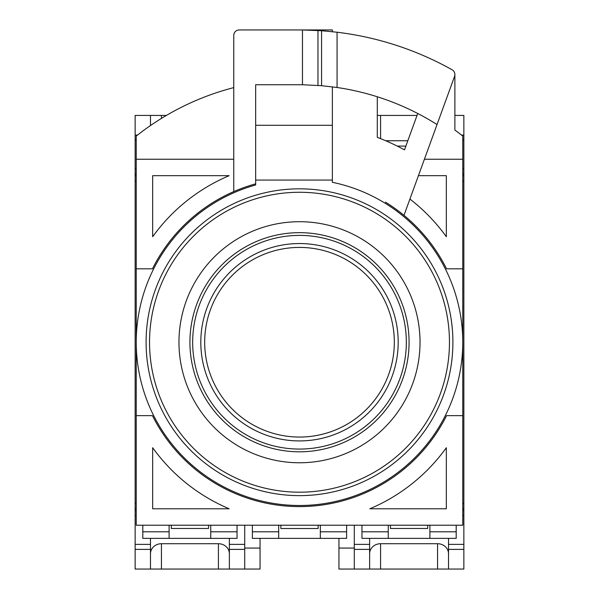 <?xml version="1.0" encoding="UTF-8"?>
<svg xmlns="http://www.w3.org/2000/svg" width="599" height="599" viewBox="0 0 599 599"><rect width="100%" height="100%" fill="white"/><g stroke="black" fill="none" stroke-linecap="round" stroke-linejoin="round"><path stroke-width="0.9" d="M420.034 342.231A120.534 120.534 0 0 0 299.5 221.705A120.534 120.534 0 0 0 178.966 342.231A120.534 120.534 0 0 0 299.5 462.765A120.534 120.534 0 0 0 420.034 342.231M409.072 342.231A109.572 109.572 0 0 1 299.5 451.803A109.572 109.572 0 0 1 189.928 342.231A109.572 109.572 0 0 1 299.5 232.659A109.572 109.572 0 0 1 409.072 342.231M146.096 342.231A153.404 153.404 0 0 0 299.5 495.635A153.404 153.404 0 0 0 452.904 342.231A153.404 153.404 0 0 0 299.5 188.835A153.404 153.404 0 0 0 146.096 342.231A153.404 153.404 0 0 0 299.5 495.635A153.404 153.404 0 0 0 452.904 342.231A153.404 153.404 0 0 0 299.5 188.835A153.404 153.404 0 0 0 146.096 342.231M394.322 342.231A94.822 94.822 0 0 0 299.5 247.417A94.822 94.822 0 0 0 204.678 342.231A94.822 94.822 0 0 0 299.5 437.053A94.822 94.822 0 0 0 394.322 342.231M299.5 243.546A98.693 98.693 0 0 1 398.193 342.231A98.693 98.693 0 0 1 299.5 440.924A98.693 98.693 0 0 1 200.807 342.231A98.693 98.693 0 0 1 299.5 243.546M299.5 235.4A106.832 106.832 0 0 1 406.332 342.231A106.832 106.832 0 0 1 299.5 449.07A106.832 106.832 0 0 1 192.668 342.231A106.832 106.832 0 0 1 299.5 235.4M332.37 180.067L332.37 125.281L255.668 125.281L255.668 84.736L255.668 184.964A163.265 163.265 0 0 0 299.5 505.496A163.265 163.265 0 0 0 332.37 182.313L332.37 180.067L255.668 180.067M332.37 125.281L332.37 86.84M332.37 31.687L332.37 29.95L255.668 29.95M233.76 87.611A262.976 262.976 0 0 0 136.235 136.078L136.235 525.218L462.765 525.218L462.765 136.078A262.976 262.976 0 0 0 454.881 130.073L454.881 74.546M446.555 268.816L462.765 268.816L446.555 268.816A164.358 164.358 0 0 0 403.981 215.355L454.551 76.417A5.481 5.481 0 0 0 452.08 69.761A312.281 312.281 0 0 0 337.065 32.219L321.573 30.729L302.473 29.965A312.281 312.281 0 0 0 299.5 29.95L239.233 29.95A5.481 5.481 0 0 0 233.76 35.431L233.76 191.598A164.358 164.358 0 0 0 152.446 268.816L136.235 268.816L152.446 268.816M255.668 183.826A164.358 164.358 0 0 0 233.76 191.598M369.838 508.783L446.33 508.783L446.33 447.723A180.793 180.793 0 0 1 369.838 508.783M152.67 447.723L152.67 508.783L229.162 508.783A180.793 180.793 0 0 1 152.67 447.723L152.67 508.783M446.555 415.646L462.765 415.646L446.555 415.646A164.358 164.358 0 0 1 152.446 415.646L136.235 415.646M417.735 113.488L404.497 149.877A219.144 219.144 0 0 0 377.295 137.358L377.295 96.768M337.065 32.219L337.065 87.491A257.495 257.495 0 0 0 335.837 87.312M152.67 236.74L152.67 175.679L229.162 175.679A180.793 180.793 0 0 0 152.67 236.74M233.76 159.244L136.235 159.244M462.765 159.244L424.406 159.244M446.33 175.679L418.424 175.679L446.33 175.679L446.33 236.74A180.793 180.793 0 0 0 409.911 199.07M255.668 84.736L299.5 84.736A257.495 257.495 0 0 1 302.473 84.751L302.473 29.965M429.895 525.218L429.895 538.366L456.191 538.366L456.191 525.218M429.895 531.792L456.191 531.792M361.953 525.218L361.953 531.792L388.257 531.792L388.257 525.218M361.953 531.792L361.953 538.366L388.257 538.366L388.257 531.792M320.315 525.218L320.315 538.366L346.619 538.366L346.619 525.218M320.315 531.792L346.619 531.792M252.381 525.218L252.381 531.792L278.685 531.792L278.685 525.218M252.381 531.792L252.381 538.366L278.685 538.366L278.685 531.792L278.685 538.366L320.315 538.366M210.743 525.218L210.743 538.366L237.047 538.366L237.047 525.218M210.743 531.792L237.047 531.792M142.809 525.218L142.809 531.792L169.105 531.792L169.105 525.218M142.809 531.792L142.809 538.366L169.105 538.366L169.105 531.792L169.105 538.366L210.743 538.366M446.33 508.783L446.33 447.723M403.981 215.355A164.358 164.358 0 0 0 385.471 202.148M229.162 175.679L152.67 175.679M437.038 124.547A257.495 257.495 0 0 0 337.065 87.491L321.573 85.687L302.473 84.751M388.257 538.366L429.895 538.366M405.867 146.096L397.257 146.096M462.765 515.507L463.858 515.507L463.858 569.05L448.516 569.05L448.516 538.366M462.765 173.965L463.858 173.965L463.858 515.507M448.516 569.05L354.286 569.05L354.286 525.218L354.286 544.371L369.628 544.371L369.628 538.366M369.628 544.371L369.628 549.38L354.286 549.38M369.628 569.05L369.628 549.38M448.516 553.731A10.954 10.011 0 0 0 437.562 543.72L380.582 543.72A10.954 10.011 0 0 0 369.628 553.731M463.858 508.783L462.765 508.783M454.881 115.42L463.858 115.42L463.858 168.963L462.765 168.963M463.858 173.965L463.858 168.963M463.858 175.679L462.765 175.679M417.039 115.42L377.295 115.42M407.814 140.75L385.696 140.75M390.443 525.218L390.443 528.483L427.701 528.483L427.701 525.218M244.714 548.07L260.056 548.07L260.056 569.05L244.714 569.05L244.714 525.218L244.714 544.371L229.372 544.371L229.372 538.366M260.056 548.07L260.056 538.366M338.944 538.366L338.944 548.07L354.286 548.07M354.286 569.05L338.944 569.05L338.944 548.07M280.871 525.218L280.871 528.505L318.129 528.505L318.129 525.218M244.714 569.05L229.372 569.05L229.372 544.371M135.142 544.371L150.484 544.371L150.484 549.38L135.142 549.38L135.142 173.965L136.235 173.965M150.484 544.371L150.484 538.366M229.372 569.05L150.484 569.05L150.484 549.38M150.484 569.05L135.142 569.05L135.142 549.38M229.372 553.731A10.954 10.011 0 0 0 218.418 543.72L161.438 543.72A10.954 10.011 0 0 0 150.484 553.731M136.235 508.783L135.142 508.783M136.235 168.963L135.142 168.963L135.142 173.965M135.142 168.963L135.142 115.42L150.484 115.42L150.484 125.558M136.235 175.679L135.142 175.679M166.417 115.42L150.484 115.42M171.299 525.218L171.299 528.483L208.557 528.483L208.557 525.218M149.54 342.231A149.96 149.96 0 0 1 299.5 192.272A149.96 149.96 0 0 1 449.46 342.231A149.96 149.96 0 0 1 299.5 492.191A149.96 149.96 0 0 1 149.54 342.231M317.972 85.402L317.972 30.497M321.573 30.729L321.573 85.687M462.765 510.498L463.858 510.498M463.858 544.371L448.516 544.371M448.516 549.38L463.858 549.38M437.562 543.72L437.562 569.05M380.582 569.05L380.582 543.72M462.765 503.31L463.858 503.31M463.858 140.091L462.765 140.091M461.515 135.089L463.858 135.089M463.858 181.16L462.765 181.16M380.582 138.639L380.582 115.42M135.142 510.498L136.235 510.498M229.372 549.38L244.714 549.38M218.418 543.72L218.418 569.05M135.142 515.507L136.235 515.507M161.438 569.05L161.438 543.72M135.142 503.31L136.235 503.31M136.235 181.16L135.142 181.16M137.485 135.089L135.142 135.089M135.142 140.091L136.235 140.091M161.438 118.415L161.438 115.42"/></g></svg>
